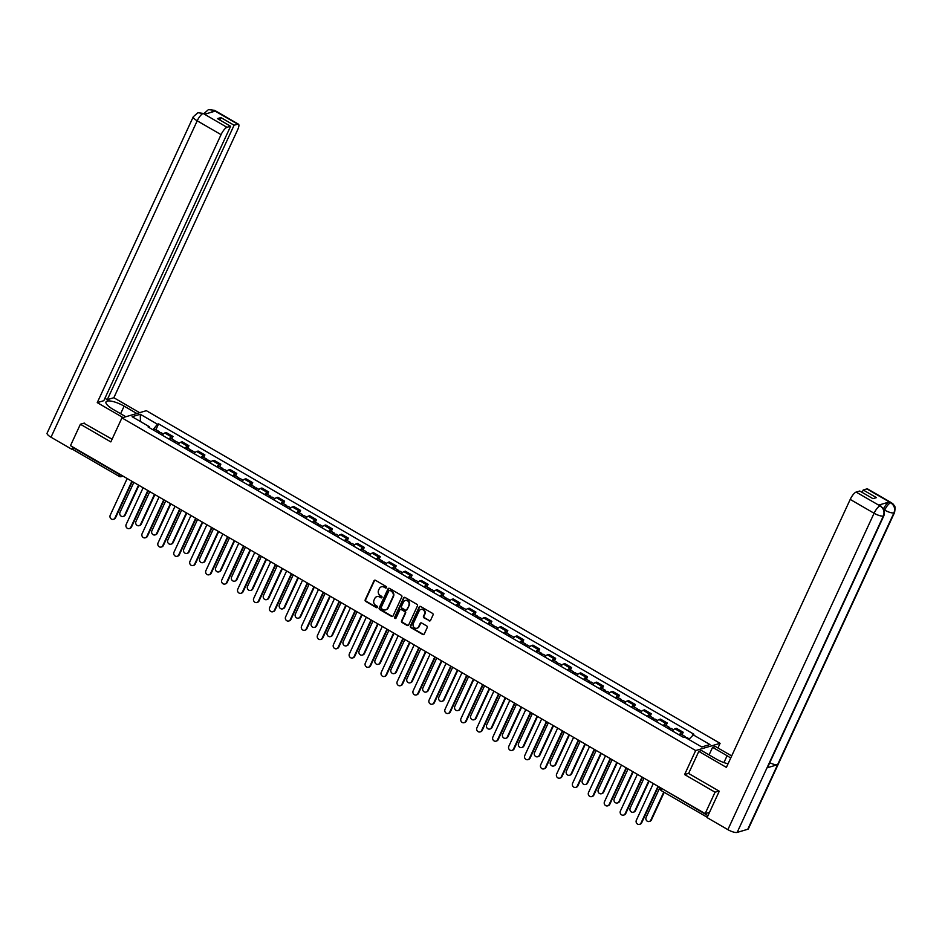 <?xml version="1.0" encoding="UTF-8"?>
<svg xmlns="http://www.w3.org/2000/svg" width="942" height="942" viewBox="0 0 942 942"><rect width="100%" height="100%" fill="white"/><g stroke="black" fill="none" stroke-linecap="round" stroke-linejoin="round"><path stroke-width="1.41" d="M386.503 587.631A0.848 0.777 -106.5 0 0 386.138 586.477L375.481 580.296A1.213 1.107 -106.5 0 0 373.998 580.778L365.202 599.795A1.213 1.107 -106.5 0 0 365.72 601.432L376.376 607.602A0.848 0.777 -106.5 0 0 377.424 607.272A0.848 0.777 -106.5 0 0 377.059 606.13L375.681 605.329A3.886 3.544 -106.5 0 1 374.033 600.089L374.763 598.5A3.886 3.544 -106.5 0 1 379.544 596.981L380.921 597.781A0.848 0.777 -106.5 0 0 381.957 597.452A0.848 0.777 -106.5 0 0 381.604 596.31L380.227 595.509A3.886 3.544 -106.5 0 1 378.578 590.257L379.308 588.679A3.886 3.544 -106.5 0 1 384.077 587.16L385.455 587.961A0.848 0.777 -106.5 0 0 386.503 587.631M429.069 620.813A1.213 1.107 -106.5 0 0 430.565 620.342L433.026 614.996A1.213 1.107 -106.5 0 0 432.508 613.36L420.674 606.507A1.213 1.107 -106.5 0 0 419.19 606.978L410.394 625.994A1.213 1.107 -106.5 0 0 410.912 627.631L422.746 634.496A1.213 1.107 -106.5 0 0 424.241 634.013L427.221 627.572A1.213 1.107 -106.5 0 0 426.702 625.935L421.639 623.003A1.213 1.107 -106.5 0 0 420.144 623.474L418.672 626.666A3.25 2.956 -106.5 0 1 413.738 627.101A3.25 2.956 -106.5 0 1 413.303 623.557L419.084 611.04A3.25 2.956 -106.5 0 1 424.03 610.604A3.25 2.956 -106.5 0 1 424.453 614.149L423.488 616.233A1.213 1.107 -106.5 0 0 424.006 617.87L429.564 620.672A1.213 1.107 -106.5 0 0 430.141 620.813M695.679 750.55L684.598 774.548L715.049 792.198L705.158 813.617L70.485 445.66L80.388 424.241L110.838 441.904L121.93 417.895L695.679 750.55L720.088 743.332L146.34 410.688L121.93 417.895M401.834 596.91A1.213 1.107 -106.5 0 0 401.316 595.273L389.482 588.409A1.213 1.107 -106.5 0 0 387.986 588.891L379.202 607.908A1.213 1.107 -106.5 0 0 379.72 609.545L391.554 616.409A1.213 1.107 -106.5 0 0 393.05 615.927L401.834 596.91M405.072 597.452L416.917 604.317A1.213 1.107 -106.5 0 1 417.424 605.953L408.64 624.97A1.213 1.107 -106.5 0 1 407.156 625.453L402.081 622.509A1.213 1.107 -106.5 0 1 401.575 620.872L405.131 613.16A1.213 1.107 -106.5 0 0 404.624 611.523L401.257 609.58A1.213 1.107 -106.5 0 0 399.761 610.051L396.052 618.082A0.848 0.777 -106.5 0 1 394.769 618.188A0.848 0.777 -106.5 0 1 394.651 617.269L403.588 597.934A1.213 1.107 -106.5 0 1 405.072 597.452M717.957 747.972L720.088 743.332M715.049 792.198L718.958 791.044M705.158 813.617L709.479 812.345L707.937 815.678A2.473 0.73 120.1 0 0 707.701 816.243M73.252 449.581A2.473 0.73 -59.9 0 1 73.005 449.57A2.473 0.73 -59.9 0 1 73.264 447.721L119.563 474.556A2.473 0.707 24.8 0 0 121.883 475.451M84.285 423.088L80.388 424.241M169.018 439.113A5.687 1.684 -59.9 0 1 171.515 436.9L164.768 432.99A5.687 1.684 120.1 0 0 162.283 435.204M164.768 432.99L166.251 432.555L172.998 436.464L171.856 438.937M171.515 436.9L172.998 436.464M187.799 448.18L188.942 445.707L182.195 441.798L180.711 442.234A5.687 1.684 120.1 0 0 178.226 444.447M184.962 448.357A5.687 1.684 -59.9 0 1 187.458 446.143L188.942 445.707M203.743 457.423L204.885 454.951L198.138 451.041L196.654 451.477A5.687 1.684 120.1 0 0 194.17 453.691M200.905 457.6A5.687 1.684 -59.9 0 1 203.401 455.386L204.885 454.951M219.686 466.667L220.828 464.194L214.081 460.285L212.598 460.72A5.687 1.684 120.1 0 0 210.113 462.934M216.848 466.843A5.687 1.684 -59.9 0 1 219.345 464.63L220.828 464.194M235.63 475.91L236.772 473.437L230.025 469.528L228.541 469.964A5.687 1.684 120.1 0 0 226.056 472.178M232.792 476.087A5.687 1.684 -59.9 0 1 235.288 473.873L236.772 473.437M251.573 485.154L252.715 482.681L245.968 478.772L244.484 479.207A5.687 1.684 120.1 0 0 242 481.421M248.735 485.33A5.687 1.684 -59.9 0 1 251.231 483.116L252.715 482.681M267.516 494.397L268.658 491.924L261.911 488.015L260.428 488.451A5.687 1.684 120.1 0 0 257.943 490.664M264.678 494.574A5.687 1.684 -59.9 0 1 267.175 492.36L268.658 491.924M283.46 503.64L284.602 501.168L277.855 497.258L276.371 497.694A5.687 1.684 120.1 0 0 273.887 499.908M280.622 503.817A5.687 1.684 -59.9 0 1 283.118 501.603L284.602 501.168M299.403 512.884L300.545 510.411L293.798 506.502L292.314 506.937A5.687 1.684 120.1 0 0 289.818 509.151M296.565 513.06A5.687 1.684 -59.9 0 1 299.061 510.847L300.545 510.411M315.346 522.127L316.488 519.654L309.741 515.745L308.258 516.181A5.687 1.684 120.1 0 0 305.761 518.394M312.508 522.304A5.687 1.684 -59.9 0 1 315.005 520.09L316.488 519.654M331.29 531.37L332.432 528.898L325.685 524.988L324.201 525.424A5.687 1.684 120.1 0 0 321.705 527.638M328.452 531.547A5.687 1.684 -59.9 0 1 330.948 529.333L332.432 528.898M347.233 540.614L348.375 538.141L341.628 534.232L340.144 534.667A5.687 1.684 120.1 0 0 337.648 536.881M344.395 540.79A5.687 1.684 -59.9 0 1 346.892 538.577L348.375 538.141M363.176 549.857L364.318 547.384L357.571 543.475L356.088 543.911A5.687 1.684 120.1 0 0 353.591 546.125M360.339 550.034A5.687 1.684 -59.9 0 1 362.835 547.82L364.318 547.384M379.12 559.101L380.262 556.628L373.515 552.718L372.031 553.154A5.687 1.684 120.1 0 0 369.535 555.368M376.282 559.277A5.687 1.684 -59.9 0 1 378.778 557.075L380.262 556.628M395.063 568.344L396.205 565.871L389.458 561.962L387.974 562.398A5.687 1.684 120.1 0 0 385.478 564.611M392.225 568.521A5.687 1.684 -59.9 0 1 394.71 566.319L396.205 565.871M411.006 577.587L412.149 575.115L405.401 571.205L403.918 571.641A5.687 1.684 120.1 0 0 401.422 573.855M408.169 577.764A5.687 1.684 -59.9 0 1 410.653 575.562L412.149 575.115M426.95 586.831L428.092 584.358L421.345 580.449L419.861 580.884A5.687 1.684 120.1 0 0 417.365 583.098M424.112 587.007A5.687 1.684 -59.9 0 1 426.596 584.805L428.092 584.358M442.893 596.074L444.035 593.601L437.288 589.692L435.805 590.128A5.687 1.684 120.1 0 0 433.308 592.341M440.055 596.251A5.687 1.684 -59.9 0 1 442.54 594.049L444.035 593.601M458.836 605.317L459.979 602.845L453.232 598.935L451.748 599.371A5.687 1.684 120.1 0 0 449.252 601.585M455.999 605.494A5.687 1.684 -59.9 0 1 458.483 603.292L459.979 602.845M474.78 614.561L475.922 612.088L469.175 608.179L467.691 608.614A5.687 1.684 120.1 0 0 465.195 610.828M471.942 614.737A5.687 1.684 -59.9 0 1 474.427 612.536L475.922 612.088M490.723 623.804L491.865 621.331L485.118 617.422L483.635 617.858A5.687 1.684 120.1 0 0 481.138 620.072M487.885 623.981A5.687 1.684 -59.9 0 1 490.37 621.779L491.865 621.331M506.666 633.048L507.809 630.575L501.062 626.666L499.578 627.101A5.687 1.684 120.1 0 0 497.082 629.315M503.829 633.224A5.687 1.684 -59.9 0 1 506.313 631.022L507.809 630.575M522.61 642.291L523.752 639.818L517.005 635.909L515.521 636.345A5.687 1.684 120.1 0 0 513.025 638.558M519.772 642.468A5.687 1.684 -59.9 0 1 522.257 640.266L523.752 639.818M538.553 651.534L539.695 649.062L532.948 645.152L531.465 645.588A5.687 1.684 120.1 0 0 528.968 647.802M535.715 651.711A5.687 1.684 -59.9 0 1 538.2 649.509L539.695 649.062M554.497 660.778L555.639 658.305L548.892 654.396L547.408 654.831A5.687 1.684 120.1 0 0 544.912 657.045M551.659 660.954A5.687 1.684 -59.9 0 1 554.143 658.752L555.639 658.305M570.44 670.021L571.582 667.548L564.835 663.639L563.351 664.075A5.687 1.684 120.1 0 0 560.855 666.288M567.602 670.198A5.687 1.684 -59.9 0 1 570.087 667.996L571.582 667.548M586.383 679.264L587.525 676.792L580.778 672.882L579.295 673.318A5.687 1.684 120.1 0 0 576.798 675.532M583.545 679.441A5.687 1.684 -59.9 0 1 586.03 677.239L587.525 676.792M602.327 688.508L603.469 686.035L596.722 682.126L595.238 682.561A5.687 1.684 120.1 0 0 592.742 684.775M599.489 688.684A5.687 1.684 -59.9 0 1 601.973 686.482L603.469 686.035M618.27 697.751L619.412 695.278L612.665 691.369L611.181 691.805A5.687 1.684 120.1 0 0 608.685 694.019M615.432 697.928A5.687 1.684 -59.9 0 1 617.917 695.726L619.412 695.278M634.213 706.995L635.355 704.522L628.608 700.612L627.125 701.048A5.687 1.684 120.1 0 0 624.628 703.262M631.376 707.171A5.687 1.684 -59.9 0 1 633.86 704.969L635.355 704.522M650.157 716.238L651.299 713.765L644.552 709.856L643.068 710.292A5.687 1.684 120.1 0 0 640.572 712.505M647.319 716.415A5.687 1.684 -59.9 0 1 649.803 714.213L651.299 713.765M666.1 725.481L667.242 723.009L660.495 719.099L659.011 719.535A5.687 1.684 120.1 0 0 656.515 721.749M663.262 725.658A5.687 1.684 -59.9 0 1 665.747 723.456L667.242 723.009M682.043 734.725L683.186 732.252L676.438 728.343L674.955 728.778A5.687 1.684 120.1 0 0 672.458 730.992M679.206 734.901A5.687 1.684 -59.9 0 1 681.69 732.699L683.186 732.252M149.236 427.644L149.248 426.644L132.08 416.694L140.276 414.268L157.455 424.23L152.945 429.799M688.826 739.482L693.924 734.254L158.597 423.888L157.455 424.23M692.77 734.595L709.95 744.545L701.743 746.971L684.575 737.009L683.421 737.351L148.106 426.985L149.248 426.644M684.598 774.548L688.649 773.347M155.913 429.693L158.597 423.888M140.276 414.268L140.429 421.533M386.267 587.914A0.848 0.777 -106.5 0 1 385.949 587.82L384.572 587.019A3.886 3.544 -106.5 0 0 381.663 586.748M377.13 596.58A3.886 3.544 -106.5 0 1 380.026 596.839L381.404 597.64A0.848 0.777 -106.5 0 0 381.734 597.746M374.904 580.154A1.213 1.107 -106.5 0 0 374.48 580.625L365.696 599.642A1.213 1.107 -106.5 0 0 366.214 601.279L376.871 607.46A0.848 0.777 -106.5 0 0 377.189 607.566M388.905 588.267A1.213 1.107 -106.5 0 0 388.469 588.738L379.685 607.755A1.213 1.107 -106.5 0 0 380.203 609.392L392.037 616.256A1.213 1.107 -106.5 0 0 392.614 616.409M389.894 590.528A0.848 0.777 -106.5 0 0 388.858 590.87L381.145 607.555A0.848 0.777 -106.5 0 0 381.498 608.697L382.958 609.545A3.886 3.544 -106.5 0 0 387.727 608.026L393.002 596.616A3.886 3.544 -106.5 0 0 391.354 591.376L390.388 590.387A0.848 0.777 -106.5 0 0 389.576 590.434M385.855 609.804A3.886 3.544 -106.5 0 0 388.222 607.884L387.727 608.026M390.388 590.387L391.837 591.235A3.886 3.544 -106.5 0 1 393.485 596.474L388.222 607.884M400.68 609.427A1.213 1.107 -106.5 0 1 401.751 609.427L405.107 611.382A1.213 1.107 -106.5 0 1 405.625 613.018L402.057 620.731A1.213 1.107 -106.5 0 0 402.575 622.368L407.639 625.3A1.213 1.107 -106.5 0 0 408.216 625.453M404.495 597.31A1.213 1.107 -106.5 0 0 404.071 597.793L395.145 617.116A0.848 0.777 -106.5 0 0 395.828 618.364M408.828 605.164A3.25 2.956 -106.5 0 0 405.225 600.49A3.25 2.956 -106.5 0 0 403.47 602.044L401.422 606.46A1.213 1.107 -106.5 0 0 401.94 608.096L405.307 610.039A1.213 1.107 -106.5 0 0 406.791 609.568L409.323 605.011A3.25 2.956 -106.5 0 0 405.472 600.431M406.367 610.051A1.213 1.107 -106.5 0 0 407.285 609.427L406.791 609.568M409.323 605.011L407.285 609.427M421.098 609.415A3.25 2.956 -106.5 0 1 424.948 614.007L423.982 616.092A1.213 1.107 -106.5 0 0 424.489 617.728L429.564 620.672M417.153 628.149A3.25 2.956 -106.5 0 0 419.155 626.524L418.672 626.666M421.062 622.85A1.213 1.107 -106.5 0 0 420.638 623.333L419.155 626.524M420.097 606.354A1.213 1.107 -106.5 0 0 419.673 606.836L410.889 625.841A1.213 1.107 -106.5 0 0 411.407 627.49L423.241 634.343A1.213 1.107 -106.5 0 0 423.818 634.496M159.28 433.473A3.097 0.918 -59.9 0 1 160.764 432.508L163.331 433.991M133.835 482.386L119.987 512.354A2.85 2.591 -106.5 0 0 123.143 516.44A2.85 2.591 -106.5 0 0 124.685 515.074L138.533 485.106M157.55 432.46A3.097 0.918 -59.9 0 1 159.033 431.495A3.097 0.918 -59.9 0 1 158.927 433.261M153.864 430.329A3.097 0.918 -59.9 0 1 155.348 429.364L159.033 431.495M138.957 485.354L125.321 514.885A2.85 2.591 73.5 0 1 123.449 516.322M132.316 481.503L115.56 517.77A2.85 2.591 73.5 0 1 113.688 519.207M127.182 478.524L110.214 515.227A2.85 2.591 -106.5 0 0 113.37 519.325A2.85 2.591 -106.5 0 0 114.924 517.959L131.88 481.256M175.224 442.716A3.097 0.918 -59.9 0 1 176.707 441.751L179.274 443.235M149.778 491.63L135.931 521.597A2.85 2.591 -106.5 0 0 139.086 525.683A2.85 2.591 -106.5 0 0 140.629 524.317L154.476 494.35M173.493 441.704A3.097 0.918 -59.9 0 1 174.976 440.738A3.097 0.918 -59.9 0 1 174.871 442.505M169.807 439.573A3.097 0.918 -59.9 0 1 171.291 438.607L174.976 440.738M154.9 494.597L141.265 524.129A2.85 2.591 73.5 0 1 139.392 525.565M191.167 451.96A3.097 0.918 -59.9 0 1 192.651 450.994L195.218 452.478M165.721 500.873L151.874 530.841A2.85 2.591 -106.5 0 0 155.03 534.926A2.85 2.591 -106.5 0 0 156.572 533.561L170.42 503.593M189.436 450.947A3.097 0.918 -59.9 0 1 190.92 449.982A3.097 0.918 -59.9 0 1 190.814 451.748M185.751 448.816A3.097 0.918 -59.9 0 1 187.234 447.85L190.92 449.982M170.843 503.84L157.208 533.372A2.85 2.591 73.5 0 1 155.336 534.809M120.611 413.715L124.12 406.143A13.918 3.968 24.8 0 0 105.999 401.928A13.918 3.968 24.8 0 0 113.134 409.381L125.839 416.753M124.12 406.143L136.826 413.503M139.628 412.678L113.841 397.724L107.282 399.667L234.087 125.227L237.725 124.156L213.657 110.249L215.117 111.156L204.614 114.253L203.048 113.381L226.975 127.323A7.418 2.202 120.1 0 0 221.064 134.647L197.208 120.811L51.009 437.218L71.804 449.275L72.84 447.026M104.915 398.301L107.282 399.667M219.792 119.975L220.899 117.585L217.437 118.61L230.613 126.252L103.808 400.691L97.25 402.623L221.064 134.647M123.025 417.577L97.25 402.623M113.841 397.724L237.667 129.749A7.418 2.202 120.1 0 0 238.456 124.191A7.418 2.202 120.1 0 0 237.725 124.156M51.009 437.218A7.607 2.167 -155.2 0 1 47.1 433.143L193.298 116.737A7.607 2.167 -155.2 0 0 197.208 120.811A7.418 2.202 -59.9 0 1 203.119 113.487M72.864 448.969L71.804 449.275M230.613 126.252L226.975 127.323M220.899 117.585L234.087 125.227M83.838 423.217L112.086 439.207M211.267 112.286L213.74 110.355M203.919 113.605L208.429 109.625L213.646 110.238M193.298 116.737L197.914 112.734L203.036 113.381M883.961 515.557A7.607 2.167 -155.2 0 1 883.361 516.004C884.821 511.859 883.761 508.527 880.205 505.995L883.537 508.515C884.444 508.28 884.585 510.623 883.961 515.557L767.6 767.389A7.607 2.167 -155.2 0 1 767 767.836L737.162 832.41A7.607 2.167 -155.2 0 1 727.872 829.655L707.077 817.597L719.264 791.221L688.602 773.453L698.799 751.386L701.602 750.562L716.12 758.969A13.918 3.968 24.8 0 0 728.06 763.785M730.686 758.098A13.918 3.968 24.8 0 0 727.094 755.731L712.588 747.312L715.39 746.488L731.687 755.931M698.799 751.386L726.388 767.389L850.214 499.413A7.418 2.202 -59.9 0 1 856.125 492.089L859.763 491.017L872.951 498.659L876.413 497.635L863.225 489.993L866.864 488.91A7.418 2.202 -59.9 0 1 867.606 488.945L891.473 502.781A7.418 2.202 120.1 0 0 890.732 502.745L866.864 488.91M709.091 754.895L712.588 747.312M891.473 502.781L893.122 504.064C893.605 506.031 895.983 503.758 894.582 512.424L748.384 828.83A7.607 2.167 -155.2 0 1 747.76 829.278L777.597 764.704A7.607 2.167 -155.2 0 1 769.755 762.714M737.162 832.41L747.76 829.278M727.872 829.655L874.082 513.249A7.607 2.167 -155.2 0 0 883.361 516.004L767 767.836L777.597 764.704L893.958 512.872C895.418 508.739 894.37 505.407 890.814 502.863L890.732 502.745M883.62 508.668A7.418 2.202 -59.9 0 1 889.224 501.98L878.733 505.089A7.418 2.202 -59.9 0 1 879.475 505.124L880.852 505.925M863.225 489.993L862.118 492.383M148.259 490.747L131.491 527.014A2.85 2.591 73.5 0 1 129.631 528.45M143.125 487.768L126.157 524.47A2.85 2.591 -106.5 0 0 129.313 528.568A2.85 2.591 -106.5 0 0 130.867 527.202L147.823 490.499M164.202 499.99L147.435 536.257A2.85 2.591 73.5 0 1 145.574 537.694M159.068 497.011L142.101 533.714A2.85 2.591 -106.5 0 0 145.256 537.811A2.85 2.591 -106.5 0 0 146.811 536.445L163.767 499.743M207.11 461.203A3.097 0.918 -59.9 0 1 208.594 460.238L211.161 461.721M181.653 510.117L167.817 540.084A2.85 2.591 -106.5 0 0 170.973 544.17A2.85 2.591 -106.5 0 0 172.516 542.804L186.363 512.837M205.38 460.191A3.097 0.918 -59.9 0 1 206.863 459.225A3.097 0.918 -59.9 0 1 206.757 460.991M201.694 458.059A3.097 0.918 -59.9 0 1 203.178 457.094L206.863 459.225M186.787 513.084L173.151 542.616A2.85 2.591 73.5 0 1 171.279 544.052M223.054 470.447A3.097 0.918 -59.9 0 1 224.537 469.481L227.104 470.965M197.596 519.36L183.761 549.327A2.85 2.591 -106.5 0 0 186.916 553.413A2.85 2.591 -106.5 0 0 188.459 552.047L202.306 522.08M221.323 469.434A3.097 0.918 -59.9 0 1 222.807 468.468A3.097 0.918 -59.9 0 1 222.701 470.235M217.637 467.303A3.097 0.918 -59.9 0 1 219.121 466.337L222.807 468.468M202.73 522.327L189.095 551.859A2.85 2.591 73.5 0 1 187.222 553.295M238.997 479.69A3.097 0.918 -59.9 0 1 240.481 478.724L243.048 480.208M213.54 528.603L199.704 558.571A2.85 2.591 -106.5 0 0 202.86 562.657A2.85 2.591 -106.5 0 0 204.402 561.291L218.25 531.323M237.266 478.677A3.097 0.918 -59.9 0 1 238.75 477.712A3.097 0.918 -59.9 0 1 238.644 479.478M233.581 476.546A3.097 0.918 -59.9 0 1 235.064 475.58L238.75 477.712M218.674 531.571L205.038 561.102A2.85 2.591 73.5 0 1 203.166 562.539M180.146 509.233L163.378 545.5A2.85 2.591 73.5 0 1 161.518 546.937M175.012 506.254L158.044 542.957A2.85 2.591 -106.5 0 0 161.2 547.055A2.85 2.591 -106.5 0 0 162.754 545.689L179.71 508.986M196.089 518.477L179.321 554.744A2.85 2.591 73.5 0 1 177.461 556.18M190.955 515.498L173.987 552.2A2.85 2.591 -106.5 0 0 177.143 556.298A2.85 2.591 -106.5 0 0 178.697 554.932L195.653 518.23M212.032 527.72L195.265 563.987A2.85 2.591 73.5 0 1 193.404 565.424M206.899 524.741L189.931 561.456A2.85 2.591 -106.5 0 0 193.086 565.541A2.85 2.591 -106.5 0 0 194.641 564.176L211.597 527.473M254.941 488.933A3.097 0.918 -59.9 0 1 256.424 487.968L258.991 489.451M229.483 537.847L215.647 567.814A2.85 2.591 -106.5 0 0 218.803 571.9A2.85 2.591 -106.5 0 0 220.346 570.534L234.193 540.567M253.21 487.921A3.097 0.918 -59.9 0 1 254.693 486.955A3.097 0.918 -59.9 0 1 254.587 488.721M249.524 485.789A3.097 0.918 -59.9 0 1 251.008 484.824L254.693 486.955M234.617 540.814L220.981 570.346A2.85 2.591 73.5 0 1 219.109 571.782M227.976 536.964L211.208 573.231A2.85 2.591 73.5 0 1 209.348 574.667M222.842 533.984L205.874 570.699A2.85 2.591 -106.5 0 0 209.03 574.785A2.85 2.591 -106.5 0 0 210.584 573.419L227.54 536.716M270.884 498.177A3.097 0.918 -59.9 0 1 272.368 497.211L274.934 498.695M245.426 547.09L231.579 577.057A2.85 2.591 -106.5 0 0 234.746 581.143A2.85 2.591 -106.5 0 0 236.289 579.777L250.136 549.81M269.153 497.164A3.097 0.918 -59.9 0 1 270.637 496.198A3.097 0.918 -59.9 0 1 270.531 497.965M265.467 495.033A3.097 0.918 -59.9 0 1 266.951 494.067L270.637 496.198M250.56 550.057L236.925 579.589A2.85 2.591 73.5 0 1 235.053 581.026M243.919 546.207L227.152 582.474A2.85 2.591 73.5 0 1 225.291 583.91M238.785 543.228L221.817 579.942A2.85 2.591 -106.5 0 0 224.973 584.028A2.85 2.591 -106.5 0 0 226.527 582.662L243.483 545.96M286.827 507.42A3.097 0.918 -59.9 0 1 288.311 506.455L290.878 507.938M261.37 556.333L247.522 586.301A2.85 2.591 -106.5 0 0 250.69 590.387A2.85 2.591 -106.5 0 0 252.232 589.021L266.08 559.053M285.096 506.407A3.097 0.918 -59.9 0 1 286.58 505.442A3.097 0.918 -59.9 0 1 286.474 507.208M281.411 504.276A3.097 0.918 -59.9 0 1 282.894 503.311L286.58 505.442M266.504 559.301L252.868 588.832A2.85 2.591 73.5 0 1 250.996 590.269M259.862 555.45L243.095 591.717A2.85 2.591 73.5 0 1 241.234 593.154M254.729 552.471L237.761 589.186A2.85 2.591 -106.5 0 0 240.916 593.272A2.85 2.591 -106.5 0 0 242.471 591.906L259.427 555.203M302.771 516.663A3.097 0.918 -59.9 0 1 304.254 515.698L306.821 517.182M277.313 565.577L263.466 595.544A2.85 2.591 -106.5 0 0 266.633 599.63A2.85 2.591 -106.5 0 0 268.176 598.264L282.023 568.297M301.04 515.651A3.097 0.918 -59.9 0 1 302.523 514.685A3.097 0.918 -59.9 0 1 302.417 516.452M297.354 513.52A3.097 0.918 -59.9 0 1 298.838 512.554L302.523 514.685M282.447 568.544L268.811 598.076A2.85 2.591 73.5 0 1 266.939 599.512M275.806 564.694L259.038 600.961A2.85 2.591 73.5 0 1 257.178 602.397M270.672 561.715L253.704 598.429A2.85 2.591 -106.5 0 0 256.86 602.515A2.85 2.591 -106.5 0 0 258.414 601.149L275.37 564.446M318.714 525.907A3.097 0.918 -59.9 0 1 320.198 524.941L322.765 526.425M293.256 574.82L279.409 604.788A2.85 2.591 -106.5 0 0 282.576 608.873A2.85 2.591 -106.5 0 0 284.119 607.508L297.966 577.54M316.983 524.894A3.097 0.918 -59.9 0 1 318.467 523.929A3.097 0.918 -59.9 0 1 318.361 525.695M313.297 522.763A3.097 0.918 -59.9 0 1 314.781 521.797L318.467 523.929M298.39 577.787L284.755 607.319A2.85 2.591 73.5 0 1 282.883 608.756M291.749 573.937L274.982 610.204A2.85 2.591 73.5 0 1 273.121 611.641M286.615 570.958L269.647 607.672A2.85 2.591 -106.5 0 0 272.803 611.758A2.85 2.591 -106.5 0 0 274.358 610.392L291.313 573.69M334.657 535.15A3.097 0.918 -59.9 0 1 336.141 534.185L338.708 535.668M309.2 584.064L295.352 614.031A2.85 2.591 -106.5 0 0 298.52 618.117A2.85 2.591 -106.5 0 0 300.062 616.751L313.91 586.784M332.926 534.138A3.097 0.918 -59.9 0 1 334.41 533.172A3.097 0.918 -59.9 0 1 334.304 534.938M329.241 532.006A3.097 0.918 -59.9 0 1 330.724 531.041L334.41 533.172M314.334 587.031L300.698 616.563A2.85 2.591 73.5 0 1 298.826 617.999M307.693 583.18L290.925 619.447A2.85 2.591 73.5 0 1 289.064 620.884M302.559 580.201L285.591 616.916A2.85 2.591 -106.5 0 0 288.747 621.002A2.85 2.591 -106.5 0 0 290.301 619.636L307.257 582.933M350.601 544.394A3.097 0.918 -59.9 0 1 352.084 543.428L354.651 544.912M325.143 593.307L311.296 623.274A2.85 2.591 -106.5 0 0 314.463 627.36A2.85 2.591 -106.5 0 0 316.006 625.994L329.853 596.027M348.87 543.381A3.097 0.918 -59.9 0 1 350.353 542.415A3.097 0.918 -59.9 0 1 350.247 544.182M345.184 541.25A3.097 0.918 -59.9 0 1 346.668 540.284L350.353 542.415M330.277 596.274L316.642 625.806A2.85 2.591 73.5 0 1 314.769 627.242M323.636 592.424L306.868 628.691A2.85 2.591 73.5 0 1 305.008 630.127M318.502 589.445L301.534 626.159A2.85 2.591 -106.5 0 0 304.69 630.245A2.85 2.591 -106.5 0 0 306.244 628.879L323.2 592.177M366.544 553.637A3.097 0.918 -59.9 0 1 368.028 552.671L370.595 554.155M341.086 602.55L327.239 632.518A2.85 2.591 -106.5 0 0 330.407 636.604A2.85 2.591 -106.5 0 0 331.949 635.238L345.796 605.27M364.813 552.624A3.097 0.918 -59.9 0 1 366.297 551.659A3.097 0.918 -59.9 0 1 366.191 553.425M361.127 550.493A3.097 0.918 -59.9 0 1 362.611 549.527L366.297 551.659M346.22 605.518L332.585 635.049A2.85 2.591 73.5 0 1 330.713 636.486M339.579 601.667L322.812 637.934A2.85 2.591 73.5 0 1 320.951 639.371M334.445 598.688L317.478 635.403A2.85 2.591 -106.5 0 0 320.633 639.488A2.85 2.591 -106.5 0 0 322.188 638.123L339.144 601.42M382.487 562.88A3.097 0.918 -59.9 0 1 383.971 561.915L386.538 563.398M357.03 611.794L343.182 641.761A2.85 2.591 -106.5 0 0 346.35 645.847A2.85 2.591 -106.5 0 0 347.892 644.481L361.74 614.514M380.756 561.868A3.097 0.918 -59.9 0 1 382.24 560.902A3.097 0.918 -59.9 0 1 382.134 562.668M377.071 559.736A3.097 0.918 -59.9 0 1 378.554 558.771L382.24 560.902M362.164 614.761L348.528 644.293A2.85 2.591 73.5 0 1 346.656 645.729M355.523 610.911L338.755 647.178A2.85 2.591 73.5 0 1 336.895 648.614M350.389 607.931L333.421 644.646A2.85 2.591 -106.5 0 0 336.577 648.732A2.85 2.591 -106.5 0 0 338.119 647.366L355.087 610.663M398.431 572.124A3.097 0.918 -59.9 0 1 399.914 571.158L402.481 572.642M372.973 621.037L359.126 651.004A2.85 2.591 -106.5 0 0 362.281 655.09A2.85 2.591 -106.5 0 0 363.836 653.724L377.683 623.757M396.7 571.111A3.097 0.918 -59.9 0 1 398.183 570.145A3.097 0.918 -59.9 0 1 398.077 571.912M393.014 568.98A3.097 0.918 -59.9 0 1 394.498 568.014L398.183 570.145M378.107 624.004L364.472 653.536A2.85 2.591 73.5 0 1 362.599 654.973M371.466 620.154L354.698 656.421A2.85 2.591 73.5 0 1 352.838 657.857M366.332 617.175L349.364 653.889A2.85 2.591 -106.5 0 0 352.52 657.975A2.85 2.591 -106.5 0 0 354.062 656.609L371.03 619.907M414.374 581.367A3.097 0.918 -59.9 0 1 415.858 580.402L418.425 581.885M388.916 630.28L375.069 660.248A2.85 2.591 -106.5 0 0 378.225 664.334A2.85 2.591 -106.5 0 0 379.779 662.968L393.626 633M412.643 580.354A3.097 0.918 -59.9 0 1 414.127 579.389A3.097 0.918 -59.9 0 1 414.021 581.155M408.958 578.223A3.097 0.918 -59.9 0 1 410.441 577.258L414.127 579.389M394.05 633.248L380.415 662.779A2.85 2.591 73.5 0 1 378.543 664.216M387.409 629.397L370.642 665.664A2.85 2.591 73.5 0 1 368.781 667.101M382.275 626.418L365.308 663.133A2.85 2.591 -106.5 0 0 368.463 667.219A2.85 2.591 -106.5 0 0 370.006 665.853L386.974 629.15M430.317 590.61A3.097 0.918 -59.9 0 1 431.801 589.645L434.368 591.129M404.86 639.524L391.012 669.491A2.85 2.591 -106.5 0 0 394.168 673.577A2.85 2.591 -106.5 0 0 395.722 672.211L409.57 642.244M428.586 589.598A3.097 0.918 -59.9 0 1 430.07 588.632A3.097 0.918 -59.9 0 1 429.964 590.399M424.901 587.467A3.097 0.918 -59.9 0 1 426.385 586.501L430.07 588.632M409.994 642.491L396.358 672.023A2.85 2.591 73.5 0 1 394.486 673.459M403.353 638.641L386.585 674.908A2.85 2.591 73.5 0 1 384.725 676.344M398.219 635.662L381.251 672.376A2.85 2.591 -106.5 0 0 384.407 676.462A2.85 2.591 -106.5 0 0 385.949 675.096L402.917 638.393M446.261 599.854A3.097 0.918 -59.9 0 1 447.744 598.888L450.311 600.372M420.803 648.767L406.956 678.735A2.85 2.591 -106.5 0 0 410.111 682.82A2.85 2.591 -106.5 0 0 411.666 681.455L425.513 651.487M444.53 598.841A3.097 0.918 -59.9 0 1 446.013 597.876A3.097 0.918 -59.9 0 1 445.907 599.642M440.844 596.71A3.097 0.918 -59.9 0 1 442.328 595.744L446.013 597.876M425.937 651.734L412.302 681.266A2.85 2.591 73.5 0 1 410.429 682.703M419.296 647.884L402.528 684.151A2.85 2.591 73.5 0 1 400.668 685.588M414.162 644.905L397.194 681.619A2.85 2.591 -106.5 0 0 400.35 685.705A2.85 2.591 -106.5 0 0 401.893 684.339L418.86 647.637M462.204 609.097A3.097 0.918 -59.9 0 1 463.688 608.132L466.255 609.615M436.747 658.011L422.899 687.978A2.85 2.591 -106.5 0 0 426.055 692.064A2.85 2.591 -106.5 0 0 427.609 690.698L441.457 660.731M460.473 608.085A3.097 0.918 -59.9 0 1 461.957 607.119A3.097 0.918 -59.9 0 1 461.851 608.885M456.788 605.953A3.097 0.918 -59.9 0 1 458.271 604.988L461.957 607.119M441.88 660.978L428.245 690.51A2.85 2.591 73.5 0 1 426.373 691.946M435.239 657.127L418.472 693.394A2.85 2.591 73.5 0 1 416.611 694.831M430.105 654.148L413.138 690.863A2.85 2.591 -106.5 0 0 416.293 694.949A2.85 2.591 -106.5 0 0 417.836 693.583L434.804 656.88M478.147 618.341A3.097 0.918 -59.9 0 1 479.631 617.375L482.198 618.859M452.69 667.254L438.842 697.221A2.85 2.591 -106.5 0 0 441.998 701.307A2.85 2.591 -106.5 0 0 443.552 699.941L457.4 669.974M476.417 617.328A3.097 0.918 -59.9 0 1 477.888 616.362A3.097 0.918 -59.9 0 1 477.794 618.129M472.731 615.197A3.097 0.918 -59.9 0 1 474.215 614.231L477.888 616.362M457.824 670.221L444.188 699.753A2.85 2.591 73.5 0 1 442.316 701.189M451.183 666.371L434.415 702.638A2.85 2.591 73.5 0 1 432.555 704.074M446.049 663.392L429.081 700.106A2.85 2.591 -106.5 0 0 432.237 704.192A2.85 2.591 -106.5 0 0 433.779 702.826L450.747 666.124M494.091 627.584A3.097 0.918 -59.9 0 1 495.574 626.618L498.141 628.102M468.633 676.497L454.786 706.465A2.85 2.591 -106.5 0 0 457.942 710.551A2.85 2.591 -106.5 0 0 459.496 709.185L473.343 679.217M492.36 626.571A3.097 0.918 -59.9 0 1 493.832 625.606A3.097 0.918 -59.9 0 1 493.738 627.372M488.674 624.44A3.097 0.918 -59.9 0 1 490.158 623.474L493.832 625.606M473.767 679.465L460.132 708.996A2.85 2.591 73.5 0 1 458.259 710.433M467.126 675.614L450.358 711.881A2.85 2.591 73.5 0 1 448.498 713.318M461.992 672.635L445.024 709.35A2.85 2.591 -106.5 0 0 448.18 713.435A2.85 2.591 -106.5 0 0 449.723 712.07L466.69 675.367M510.034 636.827A3.097 0.918 -59.9 0 1 511.518 635.862L514.085 637.345M484.577 685.741L470.729 715.708A2.85 2.591 -106.5 0 0 473.885 719.794A2.85 2.591 -106.5 0 0 475.439 718.428L489.287 688.461M508.303 635.815A3.097 0.918 -59.9 0 1 509.775 634.849A3.097 0.918 -59.9 0 1 509.681 636.615M504.618 633.683A3.097 0.918 -59.9 0 1 506.101 632.718L509.775 634.849M489.71 688.708L476.075 718.24A2.85 2.591 73.5 0 1 474.203 719.676M483.069 684.858L466.302 721.125A2.85 2.591 73.5 0 1 464.441 722.561M477.935 681.878L460.968 718.593A2.85 2.591 -106.5 0 0 464.123 722.679A2.85 2.591 -106.5 0 0 465.666 721.313L482.634 684.61M525.977 646.071A3.097 0.918 -59.9 0 1 527.461 645.105L530.028 646.589M500.52 694.984L486.673 724.951A2.85 2.591 -106.5 0 0 489.828 729.037A2.85 2.591 -106.5 0 0 491.383 727.671L505.23 697.704M524.247 645.058A3.097 0.918 -59.9 0 1 525.718 644.092A3.097 0.918 -59.9 0 1 525.624 645.859M520.561 642.927A3.097 0.918 -59.9 0 1 522.045 641.961L525.718 644.092M505.654 697.951L492.018 727.483A2.85 2.591 73.5 0 1 490.146 728.92M499.013 694.101L482.245 730.368A2.85 2.591 73.5 0 1 480.385 731.804M493.879 691.122L476.911 727.836A2.85 2.591 -106.5 0 0 480.067 731.922A2.85 2.591 -106.5 0 0 481.609 730.556L498.577 693.854M541.921 655.314A3.097 0.918 -59.9 0 1 543.404 654.349L545.971 655.832M516.463 704.227L502.616 734.195A2.85 2.591 -106.5 0 0 505.772 738.281A2.85 2.591 -106.5 0 0 507.326 736.915L521.173 706.947M540.178 654.301A3.097 0.918 -59.9 0 1 541.662 653.336A3.097 0.918 -59.9 0 1 541.568 655.102M536.504 652.17A3.097 0.918 -59.9 0 1 537.988 651.205L541.662 653.336M521.597 707.195L507.962 736.726A2.85 2.591 73.5 0 1 506.089 738.163M514.956 703.344L498.188 739.611A2.85 2.591 73.5 0 1 496.328 741.048M509.822 700.365L492.854 737.08A2.85 2.591 -106.5 0 0 496.01 741.166A2.85 2.591 -106.5 0 0 497.553 739.8L514.52 703.097M557.864 664.557A3.097 0.918 -59.9 0 1 559.348 663.592L561.915 665.076M532.407 713.471L518.559 743.438A2.85 2.591 -106.5 0 0 521.715 747.524A2.85 2.591 -106.5 0 0 523.269 746.158L537.117 716.191M556.121 663.545A3.097 0.918 -59.9 0 1 557.605 662.579A3.097 0.918 -59.9 0 1 557.511 664.346M552.448 661.414A3.097 0.918 -59.9 0 1 553.931 660.448L557.605 662.579M537.541 716.438L523.905 745.97A2.85 2.591 73.5 0 1 522.033 747.406M530.899 712.588L514.132 748.855A2.85 2.591 73.5 0 1 512.271 750.291M525.766 709.609L508.798 746.323A2.85 2.591 -106.5 0 0 511.953 750.409A2.85 2.591 -106.5 0 0 513.496 749.043L530.464 712.34M573.808 673.801A3.097 0.918 -59.9 0 1 575.291 672.835L577.858 674.319M548.35 722.714L534.503 752.682A2.85 2.591 -106.5 0 0 537.658 756.767A2.85 2.591 -106.5 0 0 539.213 755.402L553.06 725.434M572.065 672.788A3.097 0.918 -59.9 0 1 573.548 671.823A3.097 0.918 -59.9 0 1 573.454 673.589M568.391 670.657A3.097 0.918 -59.9 0 1 569.875 669.691L573.548 671.823M553.484 725.681L539.848 755.213A2.85 2.591 73.5 0 1 537.976 756.65M546.843 721.831L530.075 758.098A2.85 2.591 73.5 0 1 528.215 759.535M541.709 718.852L524.741 755.566A2.85 2.591 -106.5 0 0 527.897 759.652A2.85 2.591 -106.5 0 0 529.439 758.286L546.407 721.584M589.751 683.044A3.097 0.918 -59.9 0 1 591.235 682.079L593.801 683.562M564.293 731.958L550.446 761.925A2.85 2.591 -106.5 0 0 553.602 766.011A2.85 2.591 -106.5 0 0 555.156 764.645L569.003 734.678M588.008 682.032A3.097 0.918 -59.9 0 1 589.492 681.066A3.097 0.918 -59.9 0 1 589.398 682.832M584.334 679.9A3.097 0.918 -59.9 0 1 585.818 678.935L589.492 681.066M569.427 734.925L555.78 764.457A2.85 2.591 73.5 0 1 553.92 765.893M562.786 731.074L546.019 767.341A2.85 2.591 73.5 0 1 544.158 768.778M557.652 728.095L540.684 764.81A2.85 2.591 -106.5 0 0 543.84 768.896A2.85 2.591 -106.5 0 0 545.383 767.53L562.35 730.827M605.694 692.288A3.097 0.918 -59.9 0 1 607.178 691.322L609.745 692.806M580.237 741.201L566.389 771.168A2.85 2.591 -106.5 0 0 569.545 775.254A2.85 2.591 -106.5 0 0 571.099 773.888L584.947 743.921M603.952 691.275A3.097 0.918 -59.9 0 1 605.435 690.309A3.097 0.918 -59.9 0 1 605.341 692.076M600.278 689.144A3.097 0.918 -59.9 0 1 601.761 688.178L605.435 690.309M585.371 744.168L571.723 773.7A2.85 2.591 73.5 0 1 569.863 775.136M578.729 740.318L561.962 776.585A2.85 2.591 73.5 0 1 560.101 778.021M573.596 737.339L556.628 774.053A2.85 2.591 -106.5 0 0 559.784 778.139A2.85 2.591 -106.5 0 0 561.326 776.773L578.294 740.071M621.638 701.531A3.097 0.918 -59.9 0 1 623.121 700.565L625.688 702.049M596.18 750.444L582.333 780.412A2.85 2.591 -106.5 0 0 585.488 784.498A2.85 2.591 -106.5 0 0 587.043 783.132L600.89 753.164M619.895 700.518A3.097 0.918 -59.9 0 1 621.379 699.553A3.097 0.918 -59.9 0 1 621.284 701.319M616.221 698.387A3.097 0.918 -59.9 0 1 617.705 697.421L621.379 699.553M601.314 753.412L587.667 782.943A2.85 2.591 73.5 0 1 585.806 784.38M594.673 749.561L577.905 785.828A2.85 2.591 73.5 0 1 576.045 787.265M589.539 746.582L572.571 783.297A2.85 2.591 -106.5 0 0 575.727 787.382A2.85 2.591 -106.5 0 0 577.269 786.017L594.237 749.314M637.581 710.774A3.097 0.918 -59.9 0 1 639.065 709.809L641.632 711.292M612.123 759.688L598.276 789.655A2.85 2.591 -106.5 0 0 601.432 793.741A2.85 2.591 -106.5 0 0 602.986 792.375L616.833 762.408M635.838 709.762A3.097 0.918 -59.9 0 1 637.322 708.796A3.097 0.918 -59.9 0 1 637.228 710.562M632.164 707.63A3.097 0.918 -59.9 0 1 633.648 706.665L637.322 708.796M617.257 762.655L603.61 792.187A2.85 2.591 73.5 0 1 601.75 793.623M610.616 758.805L593.849 795.072A2.85 2.591 73.5 0 1 591.988 796.508M605.482 755.825L588.514 792.54A2.85 2.591 -106.5 0 0 591.67 796.626A2.85 2.591 -106.5 0 0 593.213 795.26L610.181 758.557M653.524 720.018A3.097 0.918 -59.9 0 1 655.008 719.052L657.575 720.536M628.067 768.931L614.219 798.898A2.85 2.591 -106.5 0 0 617.375 802.984A2.85 2.591 -106.5 0 0 618.929 801.618L632.777 771.651M651.782 719.005A3.097 0.918 -59.9 0 1 653.265 718.039A3.097 0.918 -59.9 0 1 653.171 719.806M648.108 716.874A3.097 0.918 -59.9 0 1 649.591 715.908L653.265 718.039M633.201 771.898L619.553 801.43A2.85 2.591 73.5 0 1 617.693 802.867M626.548 768.048L609.792 804.315A2.85 2.591 73.5 0 1 607.931 805.751M621.426 765.069L604.458 801.783A2.85 2.591 -106.5 0 0 607.614 805.869A2.85 2.591 -106.5 0 0 609.156 804.503L626.124 767.801M669.468 729.261A3.097 0.918 -59.9 0 1 670.951 728.296L673.518 729.779M644.01 778.174L630.163 808.142A2.85 2.591 -106.5 0 0 633.318 812.228A2.85 2.591 -106.5 0 0 634.873 810.862L648.72 780.894M667.725 728.248A3.097 0.918 -59.9 0 1 669.209 727.283A3.097 0.918 -59.9 0 1 669.114 729.049M664.051 726.117A3.097 0.918 -59.9 0 1 665.535 725.152L669.209 727.283M649.144 781.142L635.497 810.673A2.85 2.591 73.5 0 1 633.636 812.11M642.491 777.291L625.735 813.558A2.85 2.591 73.5 0 1 623.875 814.995M637.369 774.312L620.401 811.027A2.85 2.591 -106.5 0 0 623.557 815.113A2.85 2.591 -106.5 0 0 625.099 813.747L642.067 777.044M686.035 737.857A3.097 0.918 -59.9 0 1 686.895 737.539L689.285 738.917M659.953 787.418L646.106 817.385A2.85 2.591 -106.5 0 0 649.262 821.471A2.85 2.591 -106.5 0 0 650.816 820.105L663.769 792.081M683.927 737.197A3.097 0.918 -59.9 0 1 685.152 736.526A3.097 0.918 -59.9 0 1 685.305 737.433M679.994 735.361A3.097 0.918 -59.9 0 1 681.478 734.395L685.152 736.526M664.192 792.328L651.44 819.917A2.85 2.591 73.5 0 1 649.58 821.353M658.434 786.535L641.679 822.802A2.85 2.591 73.5 0 1 639.818 824.238M653.312 783.556L636.345 820.27A2.85 2.591 -106.5 0 0 639.5 824.356A2.85 2.591 -106.5 0 0 641.043 822.99L658.011 786.287M665.747 723.456L659.011 719.535M649.803 714.213L643.068 710.292M633.86 704.969L627.125 701.048M617.917 695.726L611.181 691.805M601.973 686.482L595.238 682.561M586.03 677.239L579.295 673.318M570.087 667.996L563.351 664.075M554.143 658.752L547.408 654.831M538.2 649.509L531.465 645.588M522.257 640.266L515.521 636.345M506.313 631.022L499.578 627.101M490.37 621.779L483.635 617.858M474.427 612.536L467.691 608.614M458.483 603.292L451.748 599.371M442.54 594.049L435.805 590.128M426.596 584.805L419.861 580.884M410.653 575.562L403.918 571.641M394.71 566.319L387.974 562.398M378.778 557.075L372.031 553.154M362.835 547.82L356.088 543.911M346.892 538.577L340.144 534.667M330.948 529.333L324.201 525.424M315.005 520.09L308.258 516.181M299.061 510.847L292.314 506.937M283.118 501.603L276.371 497.694M267.175 492.36L260.428 488.451M251.231 483.116L244.484 479.207M235.288 473.873L228.541 469.964M219.345 464.63L212.598 460.72M203.401 455.386L196.654 451.477M187.458 446.143L180.711 442.234M681.69 732.699L674.955 728.778M119.728 474.203L119.563 474.556A2.473 0.73 -59.9 0 0 119.304 476.417A2.473 2.473 0 0 0 121.247 476.64A2.473 2.249 -106.5 0 0 122.413 475.769M661.802 788.478L707.937 815.678M707.23 817.279L661.366 790.691A2.473 2.473 0 0 1 660.318 787.618A2.473 0.707 24.8 0 0 661.637 788.843A2.473 0.73 -59.9 0 0 661.366 790.691A2.473 0.73 -59.9 0 0 661.614 790.703M73.005 449.57L119.304 476.417A2.473 0.73 -59.9 0 0 119.552 476.428A2.473 2.249 -106.5 0 0 121.247 476.64L123.025 476.122M125.321 514.885L124.685 515.074M114.924 517.959L115.56 517.77M141.265 524.129L140.629 524.317M157.208 533.372L156.572 533.561M208.547 109.59L214.599 110.355A7.418 2.202 120.1 0 0 213.858 110.32M198.02 112.699L203.236 113.452M889.224 501.98L890.802 502.851M856.125 492.089L880.193 505.995M880.111 505.889L878.733 505.089M879.993 505.925A7.418 2.202 -59.9 0 0 874.082 513.249L850.214 499.413M884.432 510.67L884.161 509.799M723.927 762.584L727.094 755.731M894.582 512.424A7.607 2.167 -155.2 0 1 893.958 512.872A7.607 2.167 -155.2 0 1 884.691 510.105C886.634 506.184 888.6 503.735 890.614 502.781M130.867 527.202L131.491 527.014M146.811 536.445L147.435 536.257M173.151 542.616L172.516 542.804M189.095 551.859L188.459 552.047M205.038 561.102L204.402 561.291M162.754 545.689L163.378 545.5M178.697 554.932L179.321 554.744M194.641 564.176L195.265 563.987M220.981 570.346L220.346 570.534M210.584 573.419L211.208 573.231M236.925 579.589L236.289 579.777M226.527 582.662L227.152 582.474M252.868 588.832L252.232 589.021M242.471 591.906L243.095 591.717M268.811 598.076L268.176 598.264M258.414 601.149L259.038 600.961M284.755 607.319L284.119 607.508M274.358 610.392L274.982 610.204M300.698 616.563L300.062 616.751M290.301 619.636L290.925 619.447M316.642 625.806L316.006 625.994M306.244 628.879L306.868 628.691M332.585 635.049L331.949 635.238M322.188 638.123L322.812 637.934M348.528 644.293L347.892 644.481M338.119 647.366L338.755 647.178M364.472 653.536L363.836 653.724M354.062 656.609L354.698 656.421M380.415 662.779L379.779 662.968M370.006 665.853L370.642 665.664M396.358 672.023L395.722 672.211M385.949 675.096L386.585 674.908M412.302 681.266L411.666 681.455M401.893 684.339L402.528 684.151M428.245 690.51L427.609 690.698M417.836 693.583L418.472 693.394M444.188 699.753L443.552 699.941M433.779 702.826L434.415 702.638M460.132 708.996L459.496 709.185M449.723 712.07L450.358 711.881M476.075 718.24L475.439 718.428M465.666 721.313L466.302 721.125M492.018 727.483L491.383 727.671M481.609 730.556L482.245 730.368M507.962 736.726L507.326 736.915M497.553 739.8L498.188 739.611M523.905 745.97L523.269 746.158M513.496 749.043L514.132 748.855M539.848 755.213L539.213 755.402M529.439 758.286L530.075 758.098M555.78 764.457L555.156 764.645M545.383 767.53L546.019 767.341M571.723 773.7L571.099 773.888M561.326 776.773L561.962 776.585M587.667 782.943L587.043 783.132M577.269 786.017L577.905 785.828M603.61 792.187L602.986 792.375M593.213 795.26L593.849 795.072M619.553 801.43L618.929 801.618M609.156 804.503L609.792 804.315M635.497 810.673L634.873 810.862M625.099 813.747L625.735 813.558M651.44 819.917L650.816 820.105M641.043 822.99L641.679 822.802M123.779 516.251L123.143 516.44M113.37 519.325L114.006 519.136M139.71 525.495L139.086 525.683M155.654 534.738L155.03 534.926M238.456 124.191L214.599 110.355M203.978 113.487L205.062 114.123M129.313 528.568L129.949 528.38M145.256 537.811L145.892 537.623M171.597 543.981L170.973 544.17M187.54 553.225L186.916 553.413M203.484 562.468L202.86 562.657M161.2 547.055L161.836 546.866M177.143 556.298L177.779 556.11M193.086 565.541L193.722 565.353M219.427 571.712L218.803 571.9M209.03 574.785L209.666 574.596M235.37 580.955L234.746 581.143M224.973 584.028L225.609 583.84M251.314 590.198L250.69 590.387M240.916 593.272L241.552 593.083M267.257 599.442L266.633 599.63M256.86 602.515L257.496 602.327M283.201 608.685L282.576 608.873M272.803 611.758L273.439 611.57M299.144 617.928L298.52 618.117M288.747 621.002L289.382 620.813M315.087 627.172L314.463 627.36M304.69 630.245L305.326 630.057M331.031 636.415L330.407 636.604M320.633 639.488L321.269 639.3M346.974 645.659L346.35 645.847M336.577 648.732L337.212 648.543M362.917 654.902L362.281 655.09M352.52 657.975L353.156 657.787M378.861 664.145L378.225 664.334M368.463 667.219L369.099 667.03M394.804 673.389L394.168 673.577M384.407 676.462L385.043 676.274M410.747 682.632L410.111 682.82M400.35 685.705L400.986 685.517M426.691 691.875L426.055 692.064M416.293 694.949L416.929 694.76M442.634 701.119L441.998 701.307M432.237 704.192L432.873 704.004M458.577 710.362L457.942 710.551M448.18 713.435L448.816 713.247M474.521 719.606L473.885 719.794M464.123 722.679L464.759 722.49M490.464 728.849L489.828 729.037M480.067 731.922L480.703 731.734M506.407 738.092L505.772 738.281M496.01 741.166L496.646 740.977M522.351 747.336L521.715 747.524M511.953 750.409L512.589 750.221M538.294 756.579L537.658 756.767M527.897 759.652L528.533 759.464M554.237 765.822L553.602 766.011M543.84 768.896L544.476 768.707M570.181 775.066L569.545 775.254M559.784 778.139L560.419 777.951M586.124 784.309L585.488 784.498M575.727 787.382L576.363 787.194M602.068 793.553L601.432 793.741M591.67 796.626L592.306 796.437M618.011 802.796L617.375 802.984M607.614 805.869L608.249 805.681M633.954 812.039L633.318 812.228M623.557 815.113L624.193 814.924M649.898 821.283L649.262 821.471M639.5 824.356L640.136 824.168"/></g></svg>
